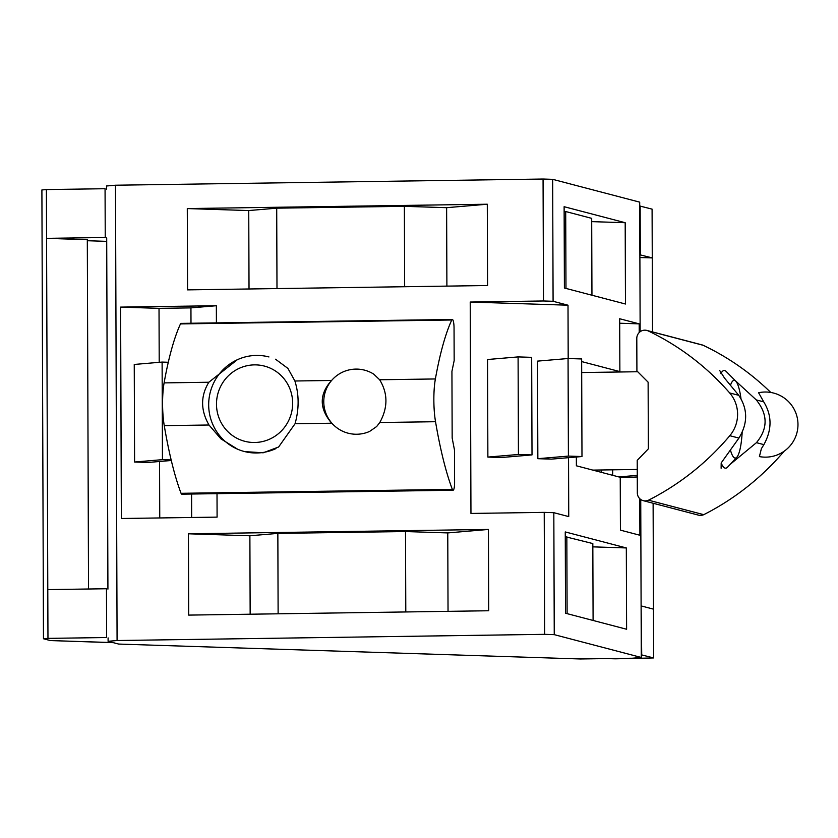 <?xml version="1.0" encoding="UTF-8"?>
<svg xmlns="http://www.w3.org/2000/svg" width="838" height="838" viewBox="0 0 838 838"><rect width="100%" height="100%" fill="white"/><g stroke="black" fill="none" stroke-linecap="round" stroke-linejoin="round"><path stroke-width="1.26" d="M591.953 295.238L591.691 218.351L565.702 211.532L565.975 288.419M564.131 211.48L565.702 211.532M564.121 206.703L564.403 288.01L625.473 304.016L625.19 222.709L564.121 206.703M187.293 208.568L187.576 289.875L487.58 285.528L487.297 204.221L187.293 208.568L248.75 210.558L276.708 208.17L404.366 206.326L446.623 207.688L487.297 204.221M446.895 286.125L446.623 207.688M404.649 286.732L404.366 206.326M276.99 288.576L276.708 208.17M249.022 288.984L248.75 210.558M591.701 221.63L625.19 222.709M626.321 547.937L626.604 629.244L565.535 613.238L565.252 531.931L626.321 547.937L592.833 546.858M565.273 536.708L592.822 543.569L593.095 620.455M567.106 613.646L566.834 536.76M188.424 533.796L188.707 615.102L488.711 610.755L488.428 529.448L188.424 533.796L249.881 535.775L277.849 533.397L405.508 531.543L447.764 532.916L488.428 529.448M448.037 611.342L447.764 532.916M405.791 611.95L405.508 531.543M278.122 613.804L277.849 533.397M250.153 614.212L249.881 535.775M620.235 477.712L637.278 476.969M637.268 475.366L618.873 476.937M612.672 475.314L612.662 469.814M171.162 459.936L162.446 459.653L134.593 462.021L148.169 462.461L171.298 460.491M168.281 362.278L162.111 362.079L134.248 364.457L134.593 462.021M162.446 459.653L162.111 362.079M568.405 456.092L537.849 458.69L551.425 459.13L581.981 456.532L568.405 456.092L568.059 358.517L537.504 361.126L537.849 458.69M581.981 456.532L581.645 358.957L568.059 358.517M487.873 457.077L487.538 359.512L518.094 356.904L518.429 454.479L487.873 457.077L501.459 457.517L532.015 454.908L518.429 454.479M532.015 454.908L531.669 357.344L518.094 356.904M639.782 498.715L639.907 535.252L620.424 530.14L620.235 477.293L576.387 465.802L576.355 457.003M619.701 323.227L639.174 323.856L619.68 318.744L619.869 371.601L581.656 361.576M216.414 322.892L216.351 305.723L120.609 307.106L159.021 308.353L190.938 307.881L216.351 305.723M190.991 323.259L190.938 307.881M217.011 493.655L217.094 517.119L121.342 518.502L120.609 307.106M159.754 517.947L159.555 461.497M159.21 362.33L159.021 308.353M601.286 472.328L601.275 469.982M639.205 332.539L639.174 323.856M568.541 457.674L568.74 516.596L553.824 512.688L544.229 512.374L470.956 513.443L470.223 302.047L568.007 305.2L553.09 301.292L543.485 300.978L470.223 302.047M568.185 358.528L568.007 305.2M191.672 517.486L191.588 494.032M118.682 644.066L580.367 658.972L632.323 658.228L641.29 657.463L554.253 634.649L544.648 634.335L117.079 640.525L108.102 641.29L118.682 644.066M640.148 331.722L639.698 202.147L552.661 179.332L543.066 179.028L115.487 185.219L106.52 185.984L106.531 189.105M108.102 641.29L108.092 637.907M107.924 589.124L106.698 237.887M117.079 640.525L115.487 185.219M641.29 657.463L640.735 499.5M614.244 372.072L619.869 371.601M608.021 658.574L615.312 658.815A113.999 6.159 179.8 0 0 616.443 658.794L653.661 657.935L641.28 654.813M615.312 658.815L606.555 658.595M47.965 638.378L47.787 589.596L106.468 588.747L106.636 637.529L47.965 638.378L43.471 638.755L50.123 640.504A113.999 6.159 179.8 0 0 50.364 640.567L113.35 642.673M47.787 589.596L46.394 189.566L105.064 188.718L105.242 237.5L46.561 238.348L87.309 239.668L88.524 588.999M87.309 240.726L106.709 241.354M653.661 657.935L653.116 503.25M652.519 331.921L652.09 209.133L639.719 206.001M639.897 257.517L652.268 257.915L639.886 254.794M46.394 189.566L41.9 189.954L43.471 638.755M641.719 654.803L641.112 606.031M653.493 609.153L641.541 606.021M640.316 254.783L640.148 206.001M730.359 449.734A38.862 7.731 89.2 0 0 736.843 457.213A38.862 7.731 89.2 0 0 742.164 432.576M740.981 398.553A38.862 7.731 89.2 0 0 735.733 381.112A38.862 7.731 89.2 0 0 730.495 385.197M721.183 463.016A48.855 9.721 89.2 0 0 725.635 468.18A48.855 9.721 89.2 0 0 727.594 467.133L736.843 457.213M735.733 381.112L726.211 371.475A48.855 9.721 89.2 0 0 724.221 370.48A48.855 9.721 89.2 0 0 720.869 373.601M763.743 401.873C772.06 415.428 772.102 429.674 763.889 444.632L761.375 448.676L759.406 456.595A32.567 32.567 0 0 0 797.975 424.175A32.567 32.567 0 0 0 758.589 392.739L763.743 401.873L756.285 399.925L735.073 380.442M719.706 370.543L724.577 378.168L738.76 395.327C747.884 409.049 747.936 423.295 738.917 438.085L721.424 462.597M721.183 463.026L721.12 468.243M730.191 464.346L756.431 442.674C768.017 428.658 767.964 414.412 756.285 399.925M729.804 435.697A260.566 254.962 104.7 0 1 648.528 500.192A8.139 7.971 104.7 0 1 637.33 492.901L637.215 460.376L648.35 448.833L648.12 382.17L636.911 370.941L636.796 338.426A8.139 7.971 104.7 0 1 647.942 330.801A260.566 254.962 104.7 0 1 729.657 392.938A32.567 31.865 104.7 0 1 729.804 435.697L738.917 438.085M784.127 451.242A260.566 254.962 104.7 0 1 703.752 514.668L648.528 500.192M646.842 330.423L702.055 344.9A8.139 7.971 104.7 0 1 703.155 345.277A260.566 254.962 104.7 0 1 770.761 392.456M703.752 514.668A8.139 7.971 104.7 0 1 698.473 515.14L643.249 500.663M703.155 345.277L647.942 330.801M216.487 404.23A38.862 38.024 -75.3 0 0 273.722 437.017A38.862 38.024 -75.3 0 0 273.492 369.799A38.862 38.024 -75.3 0 0 216.487 404.23M268.946 356.946A48.855 47.808 -75.3 0 0 208.683 404.901A48.855 47.808 -75.3 0 0 244.172 451.462A48.855 47.808 -75.3 0 0 275.911 448.613M331.953 380.085L331.544 380.462C319.11 394.31 319.163 408.567 331.691 423.221L333.88 425.254M376.65 426.542L379.792 422.52C388.015 407.561 387.963 393.315 379.645 379.761L373.758 374.146A32.567 32.567 0 0 0 323.772 401.779A32.567 32.567 0 0 0 369.652 431.402L376.65 426.542M237.29 359.753L208.84 382.243C200.492 395.976 200.544 410.232 208.987 425.002L220.96 438.882L237.583 449.199M244.717 451.609L263.184 452.792L278.604 447.01L295.049 423.745C299.187 408.902 299.135 394.656 294.903 380.997L287.926 368.416L275.534 359.209M451.755 319.99L180.474 323.918A260.566 51.851 89.2 0 0 164.101 382.893A32.567 6.484 89.2 0 0 164.258 425.641A260.566 51.851 89.2 0 0 181.06 493.31A8.139 1.624 89.2 0 0 181.804 494.169L453.086 490.24A8.139 1.624 89.2 0 0 454.594 482.52L454.479 449.996L452.164 438.023L451.933 371.349L454.165 360.56L454.049 328.046A8.139 1.624 89.2 0 0 452.311 319.467A8.139 1.624 89.2 0 0 451.755 319.99A260.566 51.851 89.2 0 0 435.383 378.954A32.567 6.484 89.2 0 0 435.53 421.713A260.566 51.851 89.2 0 0 452.342 489.382L181.06 493.31M452.342 489.382A8.139 1.624 89.2 0 0 453.086 490.24M452.311 319.467L181.029 323.395A8.139 1.624 89.2 0 0 180.474 323.918M544.648 634.335L544.229 512.374M543.485 300.978L543.066 179.028M554.253 634.649L553.824 512.688M553.09 301.292L552.661 179.332M50.364 640.567L113.057 642.589M763.889 444.632L756.431 442.674M738.76 395.327L729.657 392.938M331.691 423.221L295.049 423.745M208.987 425.002L164.258 425.641M435.53 421.713L379.792 422.52M435.383 378.954L379.645 379.761M208.84 382.243L164.101 382.893M331.544 380.462L294.903 380.997M637.697 371.737L581.687 372.543M637.247 469.458L592.812 470.108"/></g></svg>

